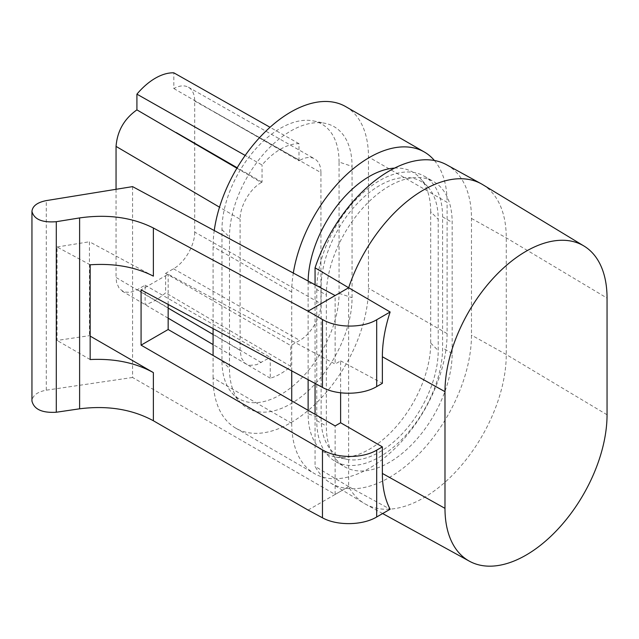 <?xml version="1.0" encoding="UTF-8"?>
<svg xmlns="http://www.w3.org/2000/svg" width="639" height="639" viewBox="0 0 639 639"><rect width="100%" height="100%" fill="white"/><g stroke="black" fill="none" stroke-linecap="round" stroke-linejoin="round"><path stroke-width="0.48" stroke-dasharray="3.19 2.4" d="M132.569 186.62L132.569 377.481L335.14 494.426L348.654 486.622L348.654 287.742M335.14 494.426L335.14 425.925M340.611 392.825L340.611 360.875L335.14 364.038L168.153 274.243L141.075 289.874M308.062 311.177L335.14 295.545L335.14 364.038M335.076 456.909A86.68 50.042 120 0 1 308.126 413.848L321.129 418.186L321.129 286.887A82.79 47.797 -60 0 1 362.521 198.362A82.79 47.797 -60 0 1 428.162 187.219A82.79 47.797 -60 0 1 438.218 219.289L438.218 350.587A82.79 47.797 120 0 1 407.123 428.25A82.79 47.797 120 0 1 346.873 459.313L335.076 456.909A86.68 50.042 120 0 0 398.153 424.384A86.68 50.042 120 0 0 430.71 343.079L430.71 211.781L438.218 219.289M321.129 418.186A82.79 47.797 120 0 0 346.873 459.313M316.76 289.515L316.76 420.59A88.973 51.368 120 0 0 335.187 461.326A88.973 51.368 120 0 0 403.752 437.483A88.973 51.368 120 0 0 442.587 347.951L442.587 216.869A88.973 51.368 120 0 0 424.16 176.14A88.973 51.368 120 0 0 355.596 199.975A88.973 51.368 120 0 0 316.76 289.515L326.337 295.042A88.973 51.368 -60 0 1 365.173 205.502A88.973 51.368 -60 0 1 433.737 181.668A88.973 51.368 -60 0 1 452.164 222.396L452.164 353.479A88.973 51.368 -60 0 1 413.321 443.011A88.973 51.368 -60 0 1 344.764 466.853A88.973 51.368 -60 0 1 326.337 426.117L326.337 295.042M446.669 164.806A116.29 67.143 -60 0 1 471.478 218.442L471.478 335.124A116.29 67.143 -60 0 1 420.246 452.644A116.29 67.143 -60 0 1 330.387 482.884A116.29 67.143 -60 0 1 315.059 466.374L315.059 414.328M315.059 383.432L315.059 284.746M213.083 334.485L240.104 350.356L241.302 357.768L244.753 362.968L246.239 364.038L250.065 365.356L256.646 364.685L270.257 357.425L270.257 378.192A57.151 32.996 120 0 0 290.777 366.347L290.777 345.579L299.731 340.411C311.065 334.141 321.169 316.64 320.93 303.693L194.695 232.069L194.695 100.994C194.599 94.292 192.507 89.708 188.417 87.231C184.351 85.059 179.487 85.498 173.84 88.557L173.84 72.838M194.695 100.994L320.93 172.61L320.93 303.693M320.93 172.61C320.834 165.916 318.741 161.324 314.652 158.847C310.482 156.635 305.514 157.146 299.731 160.373L213.114 111.226L298.98 160.804L299.731 160.373M298.98 160.804L298.98 143.663A57.151 32.996 120 0 0 262.054 164.982L245.192 155.437M236.909 168.225L261.303 182.554L262.054 182.123L262.054 164.982M261.303 182.554C249.985 188.777 239.825 206.301 240.104 219.273L219.512 207.18M240.104 350.356L240.104 219.273M339.061 162.042A82.79 47.797 -60 0 0 313.318 120.915A82.79 47.797 -60 0 0 253.068 151.978A82.79 47.797 -60 0 0 221.973 229.641L221.973 360.939A82.79 47.797 120 0 0 232.029 393.009A82.79 47.797 120 0 0 297.67 381.866A82.79 47.797 120 0 0 339.061 293.341L339.061 162.042L352.065 166.38L352.065 297.678A86.68 50.042 120 0 1 308.733 390.357A86.68 50.042 120 0 1 240.008 402.027A86.68 50.042 120 0 1 229.481 368.447L229.481 237.149A86.68 50.042 -60 0 1 262.038 155.844A86.68 50.042 -60 0 1 325.115 123.319A86.68 50.042 -60 0 1 352.065 166.38M291.727 400.861L291.727 423.314L213.083 377.913A109.868 63.437 120 0 0 235.839 428.21A109.868 63.437 120 0 0 320.506 398.776A109.868 63.437 120 0 0 368.463 288.205L368.463 156.914A109.868 63.437 -60 0 0 345.707 106.617M213.083 377.913L213.083 355.46M213.083 328.598L213.083 246.614A109.868 63.437 -60 0 1 214.241 230.535M308.126 413.848L308.126 410.334M308.126 379.702L308.126 282.55A86.68 50.042 -60 0 1 308.142 281.024M394.543 168.105A86.68 50.042 -60 0 1 420.182 178.201A86.68 50.042 -60 0 1 430.71 211.781M291.727 370.884L291.727 292.023A109.868 63.437 -60 0 1 293.317 273.053M291.727 423.314A109.868 63.437 120 0 0 314.484 473.611A109.868 63.437 120 0 0 399.143 444.177A109.868 63.437 120 0 0 447.108 333.614L447.108 202.315L368.463 156.914M434.408 160.501A109.868 63.437 -60 0 1 447.108 202.315M194.695 232.069C194.935 245.017 184.831 262.525 173.496 268.787L165.629 273.332L165.629 292.79A55.609 32.102 -60 0 1 145.117 304.635L145.117 285.17L137.257 289.715L130.236 292.382L124.014 291.999L119.277 288.588L116.57 282.55L116.05 277.478L168.153 308.086M116.05 189.296L116.05 277.478M482.725 184.647A117.137 67.63 -60 0 1 506.264 237.844L506.264 354.517A117.137 67.63 -60 0 1 455.607 471.901A117.137 67.63 -60 0 1 365.604 504.187A117.137 67.63 -60 0 1 364.158 503.356A117.137 67.63 -60 0 1 348.654 486.622L390.141 509.227M348.654 486.614L315.059 466.374M270.257 378.192L213.083 344.589M168.153 318.174L145.117 304.635M145.117 285.17L270.257 357.425M290.777 366.347L165.629 292.79M165.629 273.332L290.777 345.579M262.054 182.123L237.181 167.761M298.98 143.663L270.033 127.281M173.84 88.557L213.114 111.226M308.07 510.074L348.67 486.63M340.611 360.875L382.362 383.32M132.569 377.481L46.288 390.189C37.318 391.875 32.541 395.477 31.95 401.02M153.376 276.144L89.428 241.758L89.428 335.675L90.155 336.098M90.155 264.794L57.063 246.997L57.063 340.443L89.428 335.675M90.155 359.549L57.063 340.443M57.063 246.997L89.428 241.758M168.153 304.436L168.153 274.243M316.76 420.59L326.337 426.117M452.164 353.479L442.587 347.951M607.05 414.775L506.264 354.517L471.478 335.124M339.061 293.341L352.065 297.678M221.973 360.939L229.481 368.447M447.108 333.614L368.463 288.205M430.71 343.079L438.218 350.587M471.478 218.442L506.264 237.844L607.05 298.093M442.587 216.869L452.164 222.396M221.973 229.641L229.481 237.149M291.727 292.023L213.083 246.614M308.126 282.55L321.129 286.887M173.496 268.787L299.731 340.411M261.303 362.593L137.257 289.715M46.288 390.189L46.288 200.606M335.187 461.326L344.764 466.853M330.387 482.884L364.158 503.356M232.029 393.009L240.008 402.027M235.839 428.21L314.484 473.611M424.16 176.14L433.737 181.668M313.318 120.915L325.115 123.319M428.162 187.219L420.182 178.201M246.207 364.022L213.083 344.557M168.153 318.158L122.161 291.136M188.385 87.208L314.62 158.831M382.649 513.548L365.604 504.187"/><path stroke-width="0.96" d="M340.611 392.825L340.611 422.762L335.14 425.925L168.153 329.516L168.153 304.436M315.059 284.746L315.059 267.813L348.654 287.742L308.062 311.177L322.463 319.492C336.865 328.15 362.537 328.278 376.683 319.764L390.133 311.992L348.654 287.742A117.137 67.63 -60 0 1 481.279 183.808A117.137 67.63 -60 0 1 482.725 184.647L584.014 246.047A114.597 66.168 -60 0 1 607.05 298.093L607.05 414.775A114.597 66.168 -60 0 1 557.488 529.619A114.597 66.168 -60 0 1 469.425 561.21A114.597 66.168 -60 0 1 444.984 508.348L444.984 391.667A114.597 66.168 -60 0 1 495.465 275.848A114.597 66.168 -60 0 1 584.014 246.047M315.059 414.328L315.059 383.432M315.059 267.813A116.29 67.143 -60 0 1 446.669 164.806L481.279 183.808M213.083 355.46L213.083 328.598M214.241 230.535A109.868 63.437 -60 0 1 267.342 129.757A109.868 63.437 -60 0 1 345.707 106.617L424.352 152.018A109.868 63.437 -60 0 1 434.408 160.501M308.126 410.334L308.126 379.702M308.142 281.024A86.68 50.042 -60 0 1 394.543 168.105M291.727 400.861L291.727 370.884M293.317 273.053A109.868 63.437 -60 0 1 347.097 174.127A109.868 63.437 -60 0 1 424.352 152.018M270.033 127.281L173.84 72.838A55.609 32.102 120 0 0 136.914 94.157L136.914 109.876C124.23 118.814 117.272 130.987 116.05 146.395L116.05 189.296M213.083 344.589L168.153 318.174M245.192 155.437L136.914 94.157M136.914 109.876L236.909 168.225M237.181 167.761L176.18 132.553M340.611 422.762L382.362 446.869L382.362 473.435A116.122 67.039 120 0 0 390.141 509.227L376.683 516.991C362.537 525.498 336.865 525.881 322.463 517.806L308.07 510.074L153.376 420.758C132.113 409.256 107.52 405.278 79.611 408.808L79.611 217.923L56.296 221.701C42.126 222.787 34.011 219.337 31.95 211.349C32.541 205.99 37.318 202.403 46.288 200.606L132.569 186.62L335.14 295.545M444.984 391.667L382.362 356.754L382.362 383.32L376.683 386.595C362.537 395.102 336.865 395.485 322.463 387.41L141.075 289.874L141.075 345.148L168.153 329.516M382.362 356.754A116.122 67.039 -60 0 1 390.133 311.992M382.362 446.869L376.683 450.144L376.683 516.991M322.463 517.806L322.463 449.872C336.865 458.53 362.537 458.658 376.683 450.144M322.463 449.872L141.075 345.148M31.95 401.02C34.011 409.335 42.126 413.074 56.296 412.243L79.611 408.808M79.611 217.923C107.52 213.961 132.113 217.316 153.376 228.003L308.062 311.177M90.155 336.098L153.376 372.601C135.468 362.712 114.397 358.367 90.155 359.549L90.155 264.794C114.397 263.172 135.468 266.95 153.376 276.144L153.376 228.003M219.512 207.18L116.05 146.395M168.153 308.086L213.083 334.485M376.683 319.764L376.683 386.595M322.463 387.41L322.463 319.492M382.362 473.435L444.984 508.348M153.376 372.601L153.376 420.758M56.296 412.243L56.296 221.701M213.083 344.557L168.153 318.158M469.425 561.21L382.649 513.548M31.95 401.172L31.95 211.189"/></g></svg>
